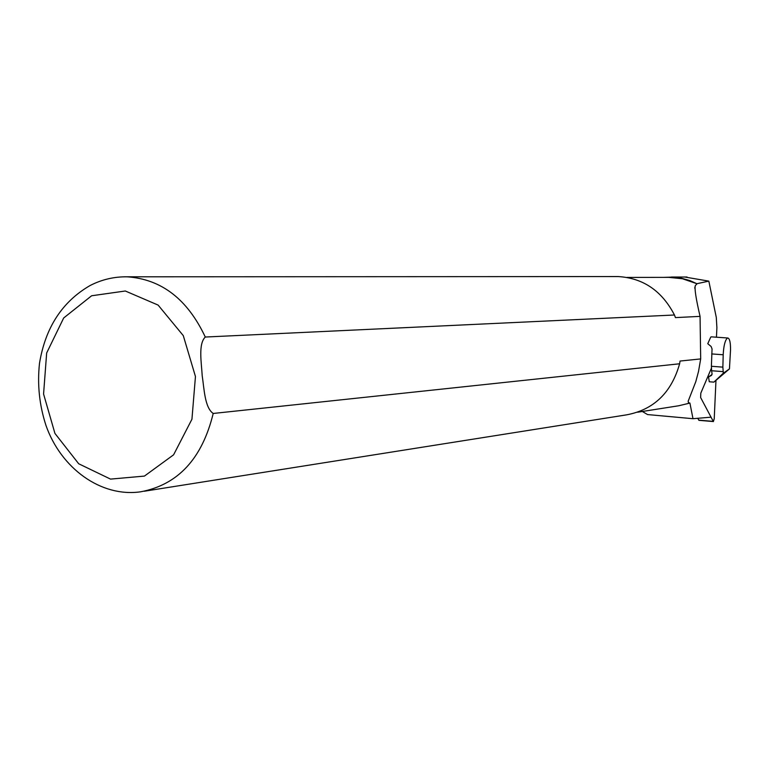 <?xml version="1.0" encoding="UTF-8"?>
<svg xmlns="http://www.w3.org/2000/svg" width="769" height="769" viewBox="0 0 769 769"><rect width="100%" height="100%" fill="white"/><g stroke="black" fill="none" stroke-linecap="round" stroke-linejoin="round"><path stroke-width="1.15" d="M663.887 277.369L673.221 277.1L680.719 278.022L689.88 280.579L696.887 283.713L708.835 281.127L684.708 277.013M642.336 411.482L647.565 414.568L692.994 418.701L689.908 403.071L678.767 405.753L637.636 412.222M668.674 277.359L682.449 278.743L696.887 283.713M711.479 336.86L710.767 337.043L707.768 343.705L711.133 346.502L712.046 348.943L711.392 366.275L722.87 367.14L723.196 354.769C723.648 346.012 724.994 340.494 727.253 338.206L727.859 338.004C729.694 338.6 730.588 342.551 730.531 349.866L729.454 368.899L723.312 373.205L722.87 367.14M692.994 418.701L710.864 417.192M689.908 403.071L688.418 402.581L688.159 401.245L695.81 381.616L698.521 371.437L700.684 358.921L700.059 316.376C695.955 298.651 694.378 288.375 695.339 285.559L696.791 284.097M716.458 337.207L716.891 327.623L716.295 317.453L708.835 281.127M700.059 316.376L675.442 317.607L674.461 315.002L205.285 337.033C198.066 344.07 201.526 363.026 202.209 375.781C204.17 388.441 204.65 407.628 213.205 413.462L679.623 363.775L680.046 361.055L700.684 358.921M679.623 363.775C671.404 392.776 653.688 409.81 626.475 414.866L144.284 491.237M615.585 276.571L618.247 276.561C643.23 278.09 661.965 290.903 674.461 315.002M213.205 413.462C202.151 458.68 177.966 484.797 140.66 491.804C100.941 497.553 60.991 468.244 45.996 425.517C39.363 405.157 37.2 384.433 39.498 363.324C45.39 327.565 62.251 301.64 90.098 285.53C101.787 279.522 114.158 276.619 127.183 276.821C161.471 279.157 187.501 299.228 205.285 337.033M723.081 371.619L711.613 370.745L712.065 373.83L711.488 375.435L708.547 376.906L712.046 374.493M711.613 370.745L711.392 366.275M708.547 376.906L709.268 381.76L713.882 382.126L729.454 368.899M713.882 382.126L723.312 373.205M697.704 418.24L698.963 420.335L713.353 421.566M711.402 368.226L700.819 393.122L700.626 397.535L713.382 421.566L714.228 418.759L715.958 380.665M195.451 376.512L191.942 419.22L173.592 454.815L144.418 476.088L110.534 479.106L78.698 463.765L54.935 433.418L43.573 394.026L46.659 352.99L63.683 317.982L91.626 295.767L125.309 290.999L158.116 305.091L183.291 335.63L195.451 376.512M124.318 276.811L618.247 276.561M723.196 354.769L711.7 353.932M713.151 421.374L698.733 420.143M671.337 277.032L687.044 277.013M688.418 402.581L688.217 400.976M694.734 288.154L695.339 285.559M627.014 277.417L671.183 277.359M727.859 338.004L711.402 336.851"/></g></svg>
